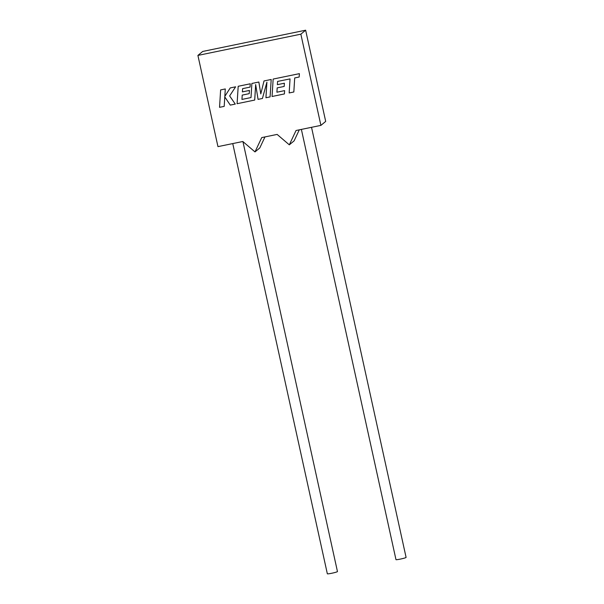 <?xml version="1.0" encoding="UTF-8"?>
<svg xmlns="http://www.w3.org/2000/svg" width="604" height="604" viewBox="0 0 604 604"><rect width="100%" height="100%" fill="white"/><g stroke="black" fill="none" stroke-linecap="round" stroke-linejoin="round"><path stroke-width="0.91" d="M301.381 129.407L395.975 559.629A5.179 0.423 -12.4 0 0 400.331 559.1A5.179 0.423 -12.4 0 0 406.092 557.409L311.528 127.316M242.929 141.593L337.462 571.573A5.179 0.423 167.6 0 1 331.702 573.264A5.179 0.423 167.6 0 1 327.345 573.8L232.751 143.578M254.994 151.914L261.736 137.591L277.13 134.413L289.308 144.832L296.043 130.509L320.905 125.375L300.852 34.171L197.908 55.417L217.961 146.629L242.823 141.502L254.994 151.914L259.788 147.95L264.975 136.927M197.908 55.417L202.702 51.453L305.639 30.2L325.692 121.412L320.905 125.375M289.308 144.832L294.103 140.868L299.282 129.837M300.852 34.171L305.639 30.2M277.576 81.427L290.041 78.905L289.165 92.956L293.831 91.989L294.707 77.939L299.176 77.01L299.388 73.65L273.144 79.071L272.057 96.489L284.409 93.937L284.612 90.615L276.919 92.208L277.176 87.89L284.182 86.44L284.386 83.216L277.372 84.666L277.583 81.427L277.372 84.666M293.823 91.997L294.699 77.939M299.169 77.018L299.38 73.658L273.144 79.071M284.409 93.937L284.612 90.615M284.597 90.623L276.919 92.208M276.911 92.216L277.168 87.89M284.182 86.44L284.386 83.216M284.378 83.224L277.364 84.673M254.699 100.068L255.658 84.568L258.067 99.373L262.423 98.475L266.908 82.174L265.941 97.75L270.094 96.889L271.188 79.471L264.008 80.959L260.8 93.899L258.859 82.016L251.883 83.458L251.007 97.561L241.962 99.426L242.219 95.107L249.233 93.65L249.429 90.434L242.415 91.883L242.627 88.645L250.064 87.112L250.267 83.79L238.195 86.281L237.093 103.707L254.714 100.06L255.666 84.605M271.173 79.479L264.008 80.959M260.8 93.899L258.844 82.023L251.883 83.458M251.007 97.561L241.962 99.426M241.955 99.433L242.212 95.107M249.226 93.658L249.414 90.441L242.415 91.883M242.4 91.891L242.619 88.645M250.064 87.112L250.267 83.79M250.26 83.797L238.187 86.289M262.423 98.475L266.9 82.204M270.094 96.889L271.188 79.471M224.197 106.372L224.779 96.912L230.298 105.111L235.281 104.077L229.641 95.908L235.62 86.817L230.237 87.927L224.824 96.376L225.292 88.947L220.626 89.913L219.546 107.331L224.197 106.372L224.786 96.927M220.626 89.913L225.292 88.947L224.824 96.376M235.273 104.084L229.633 95.915L235.62 86.817M230.23 87.935L235.605 86.825"/></g></svg>
